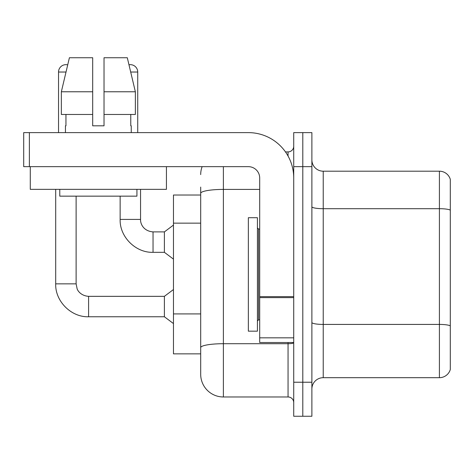 <?xml version="1.0" encoding="UTF-8"?>
<svg xmlns="http://www.w3.org/2000/svg" width="474" height="474" viewBox="0 0 474 474"><rect width="100%" height="100%" fill="white"/><g stroke="black" fill="none" stroke-linecap="round" stroke-linejoin="round"><path stroke-width="0.71" d="M200.692 195.021L173.466 195.021L173.466 353.859L200.692 353.859L200.692 374.282L200.692 195.021M311.88 389.036A11.346 11.346 0 0 1 323.227 377.689L439.41 377.689L439.41 171.197L323.227 171.197A11.346 11.346 0 0 1 311.88 159.851A11.346 11.346 0 0 0 323.227 171.197L323.227 377.689M302.803 382.228L302.803 416.261L311.88 416.261L311.88 382.228L302.803 382.228L302.803 416.261L293.726 416.261L293.726 382.228L302.803 382.228L302.803 166.658L302.803 382.228M293.726 382.228L293.726 132.619L302.803 132.619L302.803 166.658L302.803 132.619L311.88 132.619L311.88 382.228M450.3 179.362A11.346 11.346 0 0 0 439.41 171.197A11.346 11.346 0 0 1 450.3 179.362L450.3 369.519A11.346 11.346 0 0 1 439.41 377.689M223.384 166.658L223.384 396.975L288.056 396.975L288.056 342.518M285.478 151.905L288.056 151.905A5.67 5.67 0 0 0 293.726 146.235M200.692 215.208L200.692 187.076M200.692 351.589L200.692 321.858M293.726 402.645A5.67 5.67 0 0 0 288.056 396.975M200.692 174.598A22.693 22.693 0 0 1 202.131 166.658M223.384 396.975A22.693 22.693 0 0 1 200.692 374.282M58.533 132.619L58.533 72.03A7.377 7.377 0 0 1 67.711 64.885L61.347 91.772L69.405 57.739L92.685 57.739L92.685 125.811L104.025 125.811L92.685 125.811L104.025 125.811L104.025 57.739L127.305 57.739L128.975 64.79A7.377 7.377 0 0 1 137.727 72.03L137.727 132.619M55.695 189.345L55.695 283.861L76.118 283.861L77.108 288.725C77.558 290.515 80.853 295.817 88.597 296.339L164.389 296.339L164.389 316.762L88.597 316.762L88.597 296.357M76.118 283.861L76.118 196.153M120.141 196.153L120.141 219.415C119.519 236.781 135.671 252.938 153.043 252.316C135.671 252.938 119.519 236.781 120.141 219.415C119.519 236.781 135.671 252.938 153.043 252.316C135.671 252.938 119.519 236.781 120.141 219.415L140.559 219.415C140.316 223.947 143.592 231.146 153.043 231.893L164.389 231.893L164.389 252.316L153.043 252.316L153.043 231.893C143.592 231.146 140.316 223.947 140.559 219.415C140.316 223.947 143.592 231.146 153.043 231.893C143.592 231.146 140.316 223.947 140.559 219.415L140.559 189.345M248.346 274.44L248.346 331.172L257.423 331.172L257.423 217.714L248.346 217.714L248.346 274.44M293.726 342.518L259.693 342.518L259.693 296.635L293.726 296.635L293.726 178.005A45.386 45.386 0 0 0 248.346 132.619L29.37 132.619L29.37 166.658L248.346 166.658A11.346 11.346 0 0 1 259.693 178.005L259.693 296.635M29.37 166.658L23.7 166.658L23.7 132.619L29.37 132.619M166.427 166.658L166.427 189.345L30.283 189.345L30.283 166.658M65.453 125.811L65.945 125.811L65.453 125.811L65.453 132.619M131.257 125.811L130.765 125.811L131.257 125.811L131.257 132.619M130.765 114.465L130.765 125.811M104.025 125.811L92.685 125.811M65.945 125.811L65.945 114.465M59.777 189.345L59.777 196.153L136.933 196.153L136.933 189.345M135.363 114.465L135.363 91.772L135.363 114.465L104.025 114.465M92.685 114.465L61.347 114.465L61.347 91.772L92.685 91.772M135.363 91.772L127.305 57.739L135.363 91.772L104.025 91.772M200.692 223.147L173.466 223.147M200.692 313.912L173.466 313.912M450.3 210.118A11.346 1.973 180 0 0 439.41 208.696L323.227 208.696A11.346 1.973 0 0 1 311.88 206.729M450.3 325.839A11.346 1.973 180 0 0 439.41 324.423L323.227 324.423A11.346 1.973 -0 0 1 311.88 322.456M311.88 166.658L293.726 166.658M293.726 342.726A5.67 0.984 0 0 1 288.056 343.709L223.384 343.709A22.693 3.94 180 0 0 200.692 347.649M200.692 193.351A22.693 3.94 180 0 1 223.384 189.41L259.693 189.41M288.056 156.029L288.056 151.905M58.533 72.03L66.016 72.03M130.694 72.03L137.727 72.03M257.423 227.923L258.555 229.061L258.555 319.826L259.693 319.826M293.726 297.619L259.693 297.619M259.693 337.826L293.726 337.826M55.695 283.861C55.073 301.227 71.23 317.379 88.597 316.762C71.23 317.379 55.073 301.227 55.695 283.861C55.073 301.227 71.23 317.379 88.597 316.762C71.23 317.379 55.073 301.227 55.695 283.861C55.073 301.227 71.23 317.379 88.597 316.762M164.389 316.762L173.466 323.57M164.389 296.339L173.466 289.531M164.389 252.316L173.466 259.124M164.389 231.893L173.466 225.085M258.555 229.061L259.693 229.061M258.555 319.826L257.423 320.957"/></g></svg>
